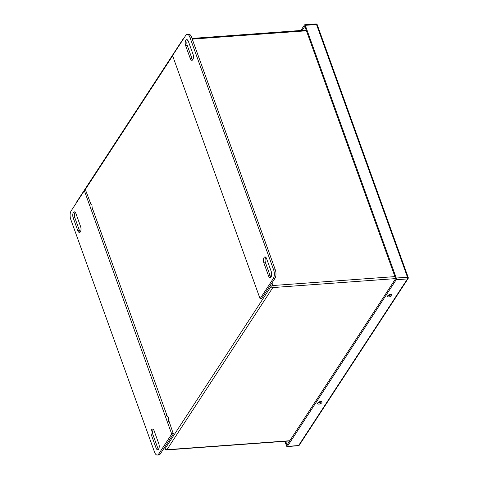 <?xml version="1.0" encoding="UTF-8"?>
<svg xmlns="http://www.w3.org/2000/svg" width="479" height="479" viewBox="0 0 479 479"><rect width="100%" height="100%" fill="white"/><g stroke="black" fill="none" stroke-linecap="round" stroke-linejoin="round"><path stroke-width="0.72" d="M90.004 203.312L91.962 205.323L92.333 209.766M166.363 415.407L168.321 417.419L168.692 421.861M80.286 231.992A3.868 1.784 85.8 0 1 79.478 230.615L74.82 217.688A3.868 1.784 85.8 0 1 75.131 212.209M158.507 449.26A3.868 1.784 85.8 0 1 157.699 447.883L153.041 434.95A3.868 1.784 85.8 0 1 153.352 429.477M90.944 204.276L85.825 190.81M173.356 433.944L171.716 434.064L158.663 454.05A6.191 2.856 85.8 0 1 157.25 455.05L158.89 454.93A6.191 2.856 -94.2 0 0 160.303 453.93L173.356 433.944L168.512 419.73M167.303 416.371L92.154 207.635M80.592 226.519A3.868 1.784 85.8 0 1 80.903 230.411A3.868 1.784 85.8 0 1 79.496 232.489A3.868 1.784 85.8 0 1 77.838 230.74L73.179 217.807A3.868 1.784 85.8 0 1 72.868 213.915A3.868 1.784 85.8 0 1 74.275 211.838A3.868 1.784 85.8 0 1 75.933 213.586L80.592 226.519M154.154 430.855L158.812 443.788A3.868 1.784 85.8 0 1 159.124 447.673A3.868 1.784 85.8 0 1 157.717 449.751A3.868 1.784 85.8 0 1 156.058 448.003L151.4 435.07A3.868 1.784 85.8 0 1 151.089 431.184A3.868 1.784 85.8 0 1 152.496 429.106A3.868 1.784 85.8 0 1 154.154 430.855M171.716 434.064L84.508 191.073L84.178 190.929L71.126 210.916A6.191 2.856 85.8 0 0 70.784 219.466L154.591 452.254A6.191 2.856 85.8 0 0 157.25 455.05M270.952 277.066A3.868 1.784 85.8 0 1 270.15 275.694L265.492 262.761A3.868 1.784 85.8 0 1 265.797 257.289M192.732 59.803A3.868 1.784 85.8 0 1 191.929 58.426L187.271 45.493A3.868 1.784 85.8 0 1 187.576 40.02M261.666 298.369L274.958 278.365A6.191 2.856 -94.2 0 0 275.299 269.815L191.492 37.027A6.191 2.856 -94.2 0 0 188.834 34.231L187.193 34.35A6.191 2.856 85.8 0 1 189.846 37.146L273.659 269.934A6.191 2.856 85.8 0 1 273.311 278.485L274.958 278.365M263.851 262.881A3.868 1.784 85.8 0 1 263.54 258.989A3.868 1.784 85.8 0 1 264.947 256.912A3.868 1.784 85.8 0 1 266.605 258.66L271.264 271.593A3.868 1.784 85.8 0 1 271.575 275.485A3.868 1.784 85.8 0 1 270.168 277.563A3.868 1.784 85.8 0 1 268.503 275.814L263.851 262.881L265.492 262.761M190.283 58.546L185.63 45.613A3.868 1.784 85.8 0 1 185.313 41.721A3.868 1.784 85.8 0 1 186.726 39.643A3.868 1.784 85.8 0 1 188.385 41.392L193.043 54.325A3.868 1.784 85.8 0 1 193.354 58.216A3.868 1.784 85.8 0 1 191.941 60.294A3.868 1.784 85.8 0 1 190.283 58.546L191.929 58.426M187.193 34.35A6.191 2.856 85.8 0 0 185.78 35.35L172.727 55.336L172.703 56.019L259.935 298.327L260.259 298.471L273.311 278.485M284.879 441.309L286.574 446.003A1.239 0.569 -94.2 0 0 287.101 446.56A1.239 0.569 -94.2 0 0 287.382 446.362L396.193 279.742A1.239 0.569 -94.2 0 0 396.265 278.036L305.285 25.327A1.239 0.569 -94.2 0 0 304.752 24.77A1.239 0.569 -94.2 0 0 304.47 24.968L300.878 30.476M321.828 402.695A2.323 1.066 -19.8 0 1 319.535 404.019A2.323 1.066 -19.8 0 1 317.595 403.629A2.323 1.066 -19.8 0 1 319.415 401.839A2.323 1.066 -19.8 0 1 321.96 402.055A2.323 1.066 -19.8 0 1 321.828 402.695M391.834 295.495A2.323 1.066 -19.8 0 1 389.541 296.824A2.323 1.066 -19.8 0 1 387.595 296.435A2.323 1.066 -19.8 0 1 389.421 294.645A2.323 1.066 -19.8 0 1 391.966 294.86A2.323 1.066 -19.8 0 1 391.834 295.495M285.676 441.249L287.023 444.991L395.66 278.64L304.83 26.339L302.195 30.375M321.271 401.606A2.323 1.066 -19.8 0 1 317.834 402.845M391.277 294.405A2.323 1.066 -19.8 0 1 387.84 295.645M77.838 230.74L79.478 230.615M74.82 217.688L73.179 217.807M153.041 434.95L151.4 435.07M157.699 447.883L156.058 448.003M84.508 191.073L86.148 190.953M173.38 433.256L171.739 433.375M158.663 454.05L160.303 453.93M270.15 275.694L268.503 275.814M185.63 45.613L187.271 45.493M261.905 298.351L260.259 298.471M189.846 37.146L191.492 37.027M273.659 269.934L275.299 269.815M396.265 278.036L407.491 277.215L316.511 24.507L305.285 25.327M287.382 446.362L298.615 445.542L407.425 278.922L396.193 279.742M408.216 277.473A1.239 0.569 -19.8 0 0 407.491 277.215A1.239 0.569 85.8 0 1 407.425 278.922A1.239 0.94 33.1 0 0 408.09 278.568A1.239 1.239 0 0 0 408.216 277.473L317.236 24.764A1.239 1.239 0 0 0 315.984 23.95A1.239 0.569 85.8 0 1 316.511 24.507A1.239 0.569 -19.8 0 1 317.236 24.764M298.615 445.542A1.239 0.569 85.8 0 1 298.333 445.745A1.239 1.239 0 0 0 299.279 445.183A1.239 0.94 -146.9 0 1 298.615 445.542M306.428 30.788L192.247 39.122M271.97 282.939L272.898 285.52L394.93 276.611M395.648 278.604L272.814 287.574L166.931 449.703L289.807 440.728M320.661 402.132L321.026 401.576M390.666 294.932L391.032 294.375M164.686 447.212L165.171 448.56L271.054 286.424L270.569 285.083M172.65 55.768L84.442 190.84M272.814 287.574A1.485 0.689 -94.2 0 0 272.898 285.52A1.485 0.683 -19.8 0 0 271.054 286.424A1.485 1.126 -146.9 0 0 272.814 287.574M166.931 449.703A1.485 1.126 -146.9 0 1 165.171 448.56A1.485 0.683 -19.8 0 0 165.087 448.967A1.485 1.485 0 0 0 166.596 449.943A1.485 0.689 -94.2 0 0 166.931 449.703M182.493 40.386A1.485 1.126 -146.9 0 1 182.625 39.697A1.485 1.485 0 0 1 183.313 39.128M76.616 202.515A1.485 1.126 -146.9 0 1 76.742 201.827L182.625 39.697M85.933 190.732L84.292 190.852M261.791 298.429L260.151 298.549M287.101 446.56L298.333 445.745M299.279 445.183L408.09 278.568M304.752 24.77L315.984 23.95M191.995 38.422L306.177 30.087M166.596 449.943L289.657 440.955M165.087 448.967L164.542 447.44M76.742 201.827A1.485 1.485 0 0 0 76.502 202.689"/></g></svg>
